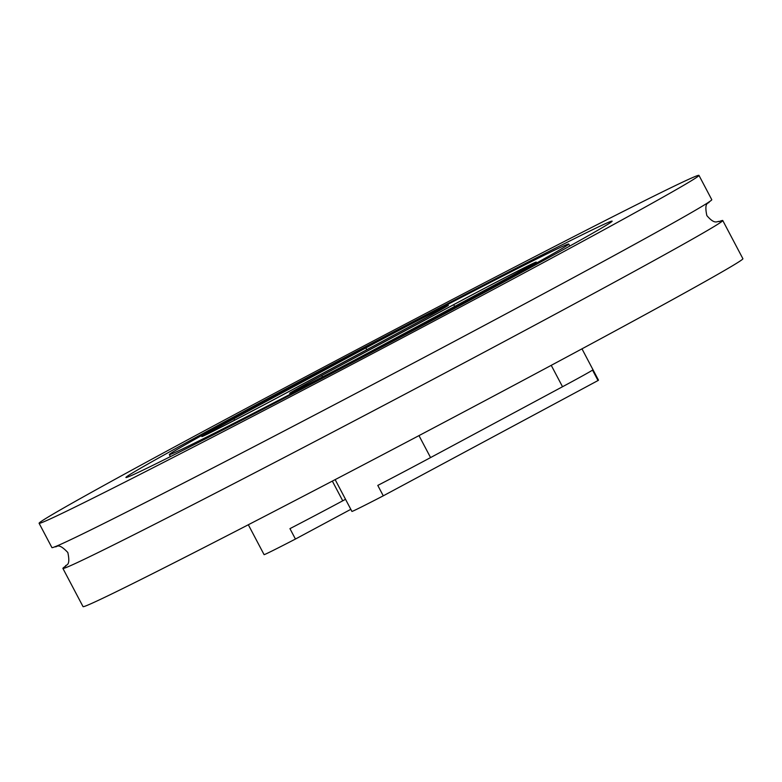 <?xml version="1.0" encoding="UTF-8"?>
<svg xmlns="http://www.w3.org/2000/svg" width="782" height="782" viewBox="0 0 782 782"><rect width="100%" height="100%" fill="white"/><g stroke="black" fill="none" stroke-linecap="round" stroke-linejoin="round"><path stroke-width="1.17" d="M718.951 221.648A372.975 5.406 152.2 0 1 722.764 220.524A372.975 5.406 152.2 0 1 547.351 318.43A372.975 5.406 152.2 0 1 62.902 568.426A372.975 5.406 152.2 0 1 65.981 565.914M275.499 395.36A225.754 3.275 152.2 0 1 568.719 244.043A225.754 3.275 152.2 0 1 462.553 303.299A225.754 3.275 152.2 0 1 169.332 454.616A225.754 3.275 152.2 0 1 275.499 395.36M482.885 293.299A274.824 3.988 152.2 0 1 125.922 477.509A274.824 3.988 152.2 0 1 255.167 405.359A274.824 3.988 152.2 0 1 612.14 221.15A274.824 3.988 152.2 0 1 482.885 293.299M214.503 425.379A372.975 5.406 152.2 0 1 698.961 175.373A372.975 5.406 152.2 0 1 523.549 273.28A372.975 5.406 152.2 0 1 39.1 523.285A372.975 5.406 152.2 0 1 214.503 425.379M698.961 175.373L711.776 199.684A372.975 5.406 152.2 0 1 536.374 297.59A372.975 5.406 152.2 0 1 51.915 547.586L39.1 523.285M722.764 220.524L742.9 258.715A372.975 5.406 152.2 0 1 567.497 356.621A372.975 5.406 152.2 0 1 83.039 606.627L62.902 568.426M320.131 376.347A64.779 0.938 -27.8 0 0 289.672 393.356A64.779 0.938 -27.8 0 0 373.806 349.935L505.758 279.086A64.779 0.938 -27.8 0 0 536.227 262.078A64.779 0.938 -27.8 0 0 452.084 305.498L320.131 376.347L452.084 305.498A64.779 0.938 152.2 0 1 536.227 262.078A64.779 0.938 152.2 0 1 505.758 279.086L373.806 349.935A64.779 0.938 152.2 0 1 289.672 393.356A64.779 0.938 152.2 0 1 320.131 376.347M417.93 322.311L285.977 393.16A64.779 0.938 152.2 0 1 201.834 436.581A64.779 0.938 152.2 0 1 232.303 419.572L364.246 348.723A64.779 0.938 152.2 0 1 448.389 305.303A64.779 0.938 152.2 0 1 417.93 322.311L285.977 393.16A64.779 0.938 152.2 0 1 201.834 436.581A64.779 0.938 152.2 0 1 232.303 419.572L364.246 348.723A64.779 0.938 152.2 0 1 448.389 305.303A64.779 0.938 152.2 0 1 417.93 322.311M581.974 348.84L598.474 380.15A64.779 0.938 152.2 0 1 598.025 380.531L592.531 370.111A64.779 0.938 152.2 0 1 562.522 386.738L430.569 457.578A64.779 0.938 152.2 0 1 377.784 485.417L383.278 495.827A64.779 0.938 152.2 0 1 351.92 511.418L335.155 479.63M372.183 350.737A60.859 0.88 152.2 0 1 293.142 391.518A60.859 0.88 152.2 0 1 321.764 375.546L453.707 304.697A60.859 0.88 152.2 0 1 532.747 263.915A60.859 0.88 152.2 0 1 504.136 279.888L372.183 350.737M383.278 495.827L598.025 380.531M345.527 499.307L342.731 500.812A64.779 0.938 152.2 0 1 289.946 528.642L295.44 539.052A64.779 0.938 152.2 0 1 264.081 554.643L248.324 524.751M284.345 393.962A60.859 0.88 152.2 0 1 205.304 434.743A60.859 0.88 152.2 0 1 233.926 418.771L365.878 347.922A60.859 0.88 152.2 0 1 444.919 307.14A60.859 0.88 152.2 0 1 416.298 323.113L284.345 393.962M295.44 539.052L350.815 509.326M562.522 386.738L551.242 365.341M430.569 457.578L418.986 435.613M322.487 376.934L321.764 375.546M454.635 306.456L453.707 304.697M342.731 500.812L332.34 481.096M234.659 420.159L233.926 418.771M366.807 349.691L365.878 347.922M709.157 201.766C709.548 204.024 703.614 200.524 706.85 215.597C715.364 225.519 717.182 220.641 719.567 221.501M65.532 566.334L65.512 566.344C65.121 564.086 71.064 567.585 67.829 552.512C57.301 541.379 56.803 548.172 55.102 546.608M568.719 244.043L569.785 246.056M169.332 454.616L170.398 456.629"/></g></svg>
